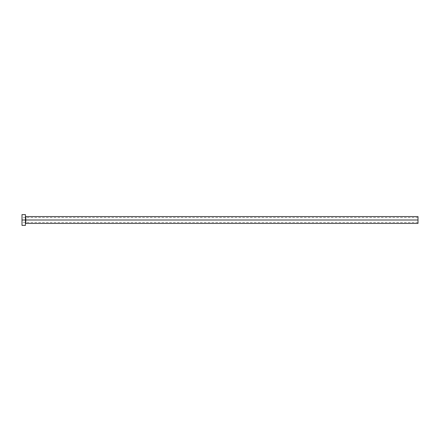 <?xml version="1.0" encoding="UTF-8"?>
<svg xmlns="http://www.w3.org/2000/svg" width="440" height="440" viewBox="0 0 440 440"><rect width="100%" height="100%" fill="white"/><g stroke="black" fill="none" stroke-linecap="round" stroke-linejoin="round"><path stroke-width="0.33" stroke-dasharray="2.2 1.65" d="M25.779 216.563L25.779 223.438L25.779 220L418 220L418 217.547L418 220L22 220L418 220L418 223.438L418 220L25.779 220L25.779 216.563L25.438 216.222M22 220L22 217.547L22 220L25.438 220L25.438 216.222L25.438 225.396L25.438 220L22 220L22 214.605L22 222.453L22 220L418 220L418 216.563L418 222.453L418 220L22 220L22 225.396L22 220M25.438 214.605L25.438 220L25.438 214.605M25.438 220L25.438 223.779L25.438 220M418 220L418 222.453L418 220M418 217.547L22 217.547M25.779 223.438L25.438 223.779M418 222.453L22 222.453"/><path stroke-width="0.66" d="M22 225.396L22 214.605L22 220L418 220L418 223.438L418 220L25.779 220L25.779 216.563L25.779 220L22 220L22 225.396L25.438 225.396L25.438 214.605L25.438 225.396M25.438 223.779L25.779 223.438L25.779 220L25.779 223.438L418 223.438M418 220L418 216.563L418 220M418 216.563L25.779 216.563L25.438 216.222M22 214.605L25.438 214.605"/></g></svg>
